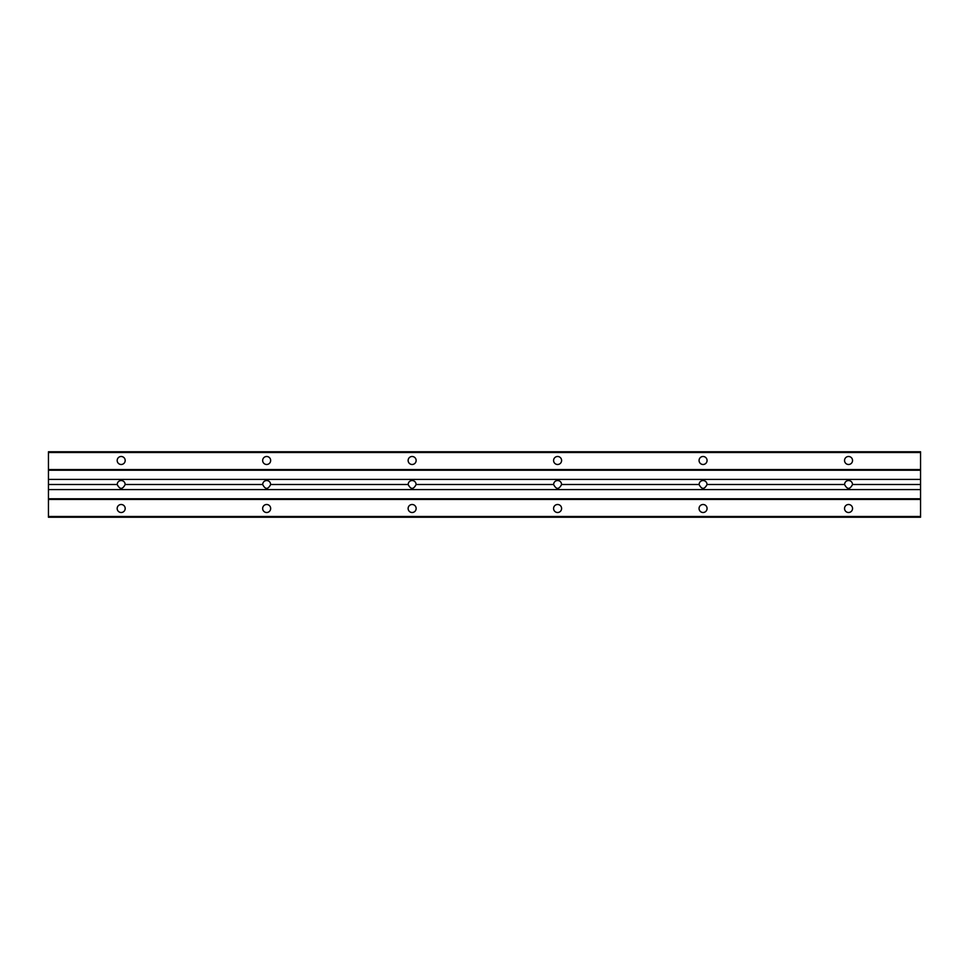 <?xml version="1.0" encoding="UTF-8"?>
<svg xmlns="http://www.w3.org/2000/svg" width="969" height="969" viewBox="0 0 969 969"><rect width="100%" height="100%" fill="white"/><g stroke="black" fill="none" stroke-linecap="round" stroke-linejoin="round"><path stroke-width="1.45" d="M48.45 452.499L48.45 469.577L920.55 469.577L920.55 452.499L48.45 452.499L920.55 452.499L920.55 451.772L48.45 451.772L920.55 451.772L920.55 469.577L48.45 469.577L48.45 470.244L920.55 470.244L920.55 469.577L920.55 470.244L48.45 470.244L48.45 484.5L117.188 484.5C117.431 482.077 118.763 480.745 121.186 480.503C123.608 480.745 124.94 482.077 125.183 484.5L262.66 484.5C262.902 482.077 264.234 480.745 266.657 480.503C269.079 480.745 270.412 482.077 270.654 484.5L408.131 484.5C408.373 482.077 409.705 480.745 412.128 480.503C414.55 480.745 415.883 482.077 416.125 484.5L553.602 484.5C553.844 482.077 555.176 480.745 557.599 480.503C560.021 480.745 561.354 482.077 561.596 484.5L699.073 484.5C699.315 482.077 700.648 480.745 703.07 480.503C705.493 480.745 706.825 482.077 707.067 484.5L844.544 484.5C844.786 482.077 846.119 480.745 848.541 480.503C850.964 480.745 852.296 482.077 852.538 484.5L920.55 484.5L920.55 479.413L48.45 479.413L920.55 479.413L920.55 470.244L920.55 484.5L852.538 484.5C849.874 489.636 847.209 489.636 844.544 484.5L707.067 484.5C704.402 489.636 701.738 489.636 699.073 484.5L561.596 484.5C558.931 489.636 556.267 489.636 553.602 484.5L416.125 484.5C413.46 489.636 410.795 489.636 408.131 484.5L270.654 484.5C267.989 489.636 265.324 489.636 262.66 484.5L125.183 484.5C122.518 489.636 119.853 489.636 117.188 484.5L48.45 484.5L48.45 489.587L920.55 489.587L920.55 484.5L920.55 489.587L48.45 489.587L48.45 498.756L920.55 498.756L920.55 489.587L920.55 498.756L48.45 498.756L48.45 516.501L920.55 516.501L920.55 499.423L48.45 499.423L920.55 499.423L920.55 516.501L48.45 516.501L48.45 517.228L920.55 517.228L48.45 517.228L48.45 452.499M703.07 456.496A3.997 3.997 0 0 1 706.534 462.492A3.997 3.997 0 0 1 699.606 462.492A3.997 3.997 0 0 1 703.07 456.496A3.997 3.997 0 0 0 699.606 462.492A3.997 3.997 0 0 0 706.534 462.492A3.997 3.997 0 0 0 703.07 456.496M412.128 456.496A3.997 3.997 0 0 1 415.592 462.492A3.997 3.997 0 0 1 408.664 462.492A3.997 3.997 0 0 1 412.128 456.496A3.997 3.997 0 0 0 408.664 462.492A3.997 3.997 0 0 0 415.592 462.492A3.997 3.997 0 0 0 412.128 456.496M121.186 456.496A3.997 3.997 0 0 1 124.65 462.492A3.997 3.997 0 0 1 117.721 462.492A3.997 3.997 0 0 1 121.186 456.496A3.997 3.997 0 0 0 117.721 462.492A3.997 3.997 0 0 0 124.65 462.492A3.997 3.997 0 0 0 121.186 456.496M266.657 456.496A3.997 3.997 0 0 1 270.121 462.492A3.997 3.997 0 0 1 263.193 462.492A3.997 3.997 0 0 1 266.657 456.496A3.997 3.997 0 0 0 263.193 462.492A3.997 3.997 0 0 0 270.121 462.492A3.997 3.997 0 0 0 266.657 456.496M557.599 456.496A3.997 3.997 0 0 1 561.063 462.492A3.997 3.997 0 0 1 554.135 462.492A3.997 3.997 0 0 1 557.599 456.496A3.997 3.997 0 0 0 554.135 462.492A3.997 3.997 0 0 0 561.063 462.492A3.997 3.997 0 0 0 557.599 456.496M848.541 456.496A3.997 3.997 0 0 1 852.005 462.492A3.997 3.997 0 0 1 845.077 462.492A3.997 3.997 0 0 1 848.541 456.496A3.997 3.997 0 0 0 845.077 462.492A3.997 3.997 0 0 0 852.005 462.492A3.997 3.997 0 0 0 848.541 456.496M703.07 504.498A3.997 3.997 0 0 1 706.534 510.506A3.997 3.997 0 0 1 699.606 510.506A3.997 3.997 0 0 1 703.07 504.498A3.997 3.997 0 0 0 699.606 510.506A3.997 3.997 0 0 0 706.534 510.506A3.997 3.997 0 0 0 703.07 504.498M412.128 504.498A3.997 3.997 0 0 1 415.592 510.506A3.997 3.997 0 0 1 408.664 510.506A3.997 3.997 0 0 1 412.128 504.498A3.997 3.997 0 0 0 408.664 510.506A3.997 3.997 0 0 0 415.592 510.506A3.997 3.997 0 0 0 412.128 504.498M121.186 504.498A3.997 3.997 0 0 1 124.65 510.506A3.997 3.997 0 0 1 117.721 510.506A3.997 3.997 0 0 1 121.186 504.498A3.997 3.997 0 0 0 117.721 510.506A3.997 3.997 0 0 0 124.65 510.506A3.997 3.997 0 0 0 121.186 504.498M266.657 504.498A3.997 3.997 0 0 1 270.121 510.506A3.997 3.997 0 0 1 263.193 510.506A3.997 3.997 0 0 1 266.657 504.498A3.997 3.997 0 0 0 263.193 510.506A3.997 3.997 0 0 0 270.121 510.506A3.997 3.997 0 0 0 266.657 504.498M557.599 504.498A3.997 3.997 0 0 1 561.063 510.506A3.997 3.997 0 0 1 554.135 510.506A3.997 3.997 0 0 1 557.599 504.498A3.997 3.997 0 0 0 554.135 510.506A3.997 3.997 0 0 0 561.063 510.506A3.997 3.997 0 0 0 557.599 504.498M848.541 504.498A3.997 3.997 0 0 1 852.005 510.506A3.997 3.997 0 0 1 845.077 510.506A3.997 3.997 0 0 1 848.541 504.498A3.997 3.997 0 0 0 845.077 510.506A3.997 3.997 0 0 0 852.005 510.506A3.997 3.997 0 0 0 848.541 504.498M920.55 517.228L920.55 516.501L920.55 517.228M121.186 480.503C118.763 480.745 117.431 482.077 117.188 484.5C119.853 489.636 122.518 489.636 125.183 484.5C124.94 482.077 123.608 480.745 121.186 480.503M266.657 480.503C264.234 480.745 262.902 482.077 262.66 484.5C265.324 489.636 267.989 489.636 270.654 484.5C270.412 482.077 269.079 480.745 266.657 480.503M412.128 480.503C409.705 480.745 408.373 482.077 408.131 484.5C410.795 489.636 413.46 489.636 416.125 484.5C415.883 482.077 414.55 480.745 412.128 480.503M557.599 480.503C555.176 480.745 553.844 482.077 553.602 484.5C556.267 489.636 558.931 489.636 561.596 484.5C561.354 482.077 560.021 480.745 557.599 480.503M703.07 480.503C700.648 480.745 699.315 482.077 699.073 484.5C701.738 489.636 704.402 489.636 707.067 484.5C706.825 482.077 705.493 480.745 703.07 480.503M848.541 480.503C846.119 480.745 844.786 482.077 844.544 484.5C847.209 489.636 849.874 489.636 852.538 484.5C852.296 482.077 850.964 480.745 848.541 480.503"/></g></svg>
